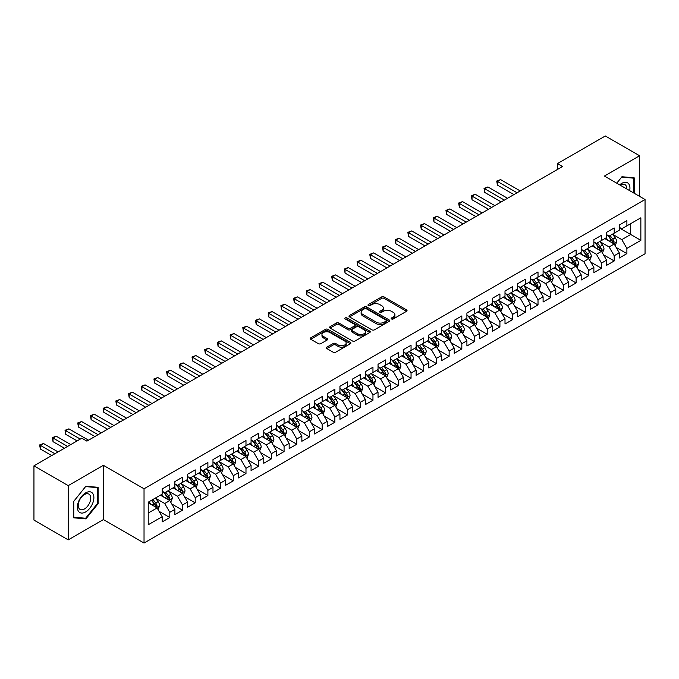 <?xml version="1.0" encoding="UTF-8"?>
<svg xmlns="http://www.w3.org/2000/svg" width="679" height="679" viewBox="0 0 679 679"><rect width="100%" height="100%" fill="white"/><g stroke="black" fill="none" stroke-linecap="round" stroke-linejoin="round"><path stroke-width="1.02" d="M391.528 318.96A1.231 0.713 0 0 0 393.277 318.96L406.517 311.313A1.765 1.018 0 0 0 407.035 310.592A1.765 1.018 0 0 0 406.517 309.879L384.085 296.927A1.765 1.018 0 0 0 381.59 296.927L368.349 304.565A1.231 0.713 0 0 0 367.984 305.075A1.231 0.713 0 0 0 368.349 305.575A1.231 0.713 0 0 0 370.097 305.575L371.803 304.582A5.644 3.259 0 0 1 379.782 304.582L381.649 305.669A5.644 3.259 0 0 1 383.304 307.969A5.644 3.259 0 0 1 381.649 310.269L379.943 311.262A1.231 0.713 0 0 0 379.578 311.763A1.231 0.713 0 0 0 379.943 312.264A1.231 0.713 0 0 0 381.683 312.264L383.397 311.279A5.644 3.259 0 0 1 391.376 311.279L393.243 312.357A5.644 3.259 0 0 1 394.898 314.657A5.644 3.259 0 0 1 393.243 316.966L391.528 317.95A1.231 0.713 0 0 0 391.172 318.459A1.231 0.713 0 0 0 391.528 318.96L391.528 317.95M326.879 347.147A1.765 1.018 0 0 0 326.361 347.869A1.765 1.018 0 0 0 326.879 348.582L333.168 352.223A1.765 1.018 0 0 0 335.664 352.223L350.372 343.727A1.765 1.018 0 0 0 350.89 343.005A1.765 1.018 0 0 0 350.372 342.292L327.94 329.34A1.765 1.018 0 0 0 325.445 329.34L310.736 337.828A1.765 1.018 0 0 0 310.227 338.549A1.765 1.018 0 0 0 310.736 339.271L318.341 343.659A1.765 1.018 0 0 0 320.836 343.659L327.125 340.026A1.765 1.018 0 0 0 327.643 339.305A1.765 1.018 0 0 0 327.125 338.583L323.357 336.411A4.711 2.724 0 0 1 321.973 334.484A4.711 2.724 0 0 1 324.885 331.972A4.711 2.724 0 0 1 330.028 332.557L344.796 341.087A4.711 2.724 0 0 1 346.171 343.005A4.711 2.724 0 0 1 343.268 345.526A4.711 2.724 0 0 1 338.125 344.932L335.664 343.515A1.765 1.018 0 0 0 333.168 343.515L326.879 347.147L326.879 348.582L333.168 344.983L333.168 343.515M68.231 485.629L68.231 539.881L103.403 519.571L103.403 465.327L68.231 485.629L33.95 465.836L81.82 438.201L86.895 441.138L562.518 166.533L557.442 163.605L557.442 169.47M103.403 465.327L144.033 488.787L645.05 199.524L645.05 253.768L144.033 543.03L144.033 488.787M639.593 196.375L639.593 155.763L604.42 176.065L645.05 199.524M639.593 155.763L605.312 135.97L557.442 163.605M371.931 329.841A1.765 1.018 0 0 0 374.426 329.841L389.126 321.354A1.765 1.018 0 0 0 389.644 320.632A1.765 1.018 0 0 0 389.126 319.911L366.694 306.959A1.765 1.018 0 0 0 364.207 306.959L349.498 315.455A1.765 1.018 0 0 0 348.981 316.168A1.765 1.018 0 0 0 349.498 316.889L371.931 329.841M345.696 319.223A1.231 0.713 0 0 1 346.944 319.402L346.944 317.933L369.749 331.097A1.765 1.018 0 0 1 370.267 331.819A1.765 1.018 0 0 1 369.749 332.54L355.041 341.028A1.765 1.018 0 0 1 352.554 341.028L330.121 328.076L336.411 324.469L336.411 323.009L330.121 326.641A1.765 1.018 0 0 0 329.604 327.363A1.765 1.018 0 0 0 330.121 328.076L330.121 326.641M336.411 324.469A1.765 1.018 0 0 1 338.906 324.469L338.906 323.009A1.765 1.018 0 0 0 336.411 323.009M338.906 323.009L348.004 328.263A1.765 1.018 0 0 0 350.491 328.263L354.667 325.852A1.765 1.018 0 0 0 355.185 325.131A1.765 1.018 0 0 0 354.667 324.409L345.195 318.943A1.231 0.713 0 0 1 344.839 318.434A1.231 0.713 0 0 1 345.603 317.78A1.231 0.713 0 0 1 346.944 317.933M619.273 227.898L630.706 234.493L630.706 223.646L640.857 217.781L626.895 225.844L626.895 220.633L619.273 225.038L619.273 230.24L614.198 233.169L614.198 227.966L606.576 232.362L606.576 237.574L601.501 240.502L601.501 235.299L593.879 239.695L593.879 244.898L588.803 247.835L588.803 242.624L581.182 247.029L581.182 252.232L576.106 255.16L576.106 249.957L568.484 254.353L568.484 259.565L563.409 262.493L563.409 257.29L555.787 261.687L555.787 266.889L550.711 269.826L550.711 264.623L543.098 269.02L543.098 274.223L538.014 277.151L538.014 271.948L530.401 276.345L530.401 281.556L525.317 284.484L525.317 279.281L517.704 283.678L517.704 288.881L512.62 291.817L512.62 286.614L505.006 291.011L505.006 296.214L499.922 299.142L499.922 293.939L492.309 298.336L492.309 303.547L487.225 306.475L487.225 301.272L479.612 305.669L479.612 310.872L474.528 313.808L474.528 308.606L466.914 313.002L466.914 318.205L461.83 321.133L461.83 315.93L454.217 320.327L454.217 325.538L449.142 328.466L449.142 323.263L441.52 327.66L441.52 332.863L436.444 335.799L436.444 330.597L428.822 334.993L428.822 340.196L423.747 343.133L423.747 337.921L416.125 342.318L416.125 347.529L411.05 350.457L411.05 345.255L403.428 349.651L403.428 354.854L398.352 357.791L398.352 352.588L390.731 356.984L390.731 362.187L385.655 365.124L385.655 359.912L378.033 364.317L378.033 369.52L372.958 372.448L372.958 367.246L365.336 371.642L365.336 376.845L360.26 379.782L360.26 374.579L352.639 378.975L352.639 384.178L347.563 387.115L347.563 381.904L339.941 386.309L339.941 391.511L334.866 394.44L334.866 389.237L327.244 393.633L327.244 398.836L322.169 401.773L322.169 396.57L314.547 400.966L314.547 406.169L309.471 409.106L309.471 403.895L301.858 408.3L301.858 413.503L296.774 416.431L296.774 411.228L289.161 415.624L289.161 420.827L284.077 423.764L284.077 418.561L276.463 422.958L276.463 428.16L271.379 431.097L271.379 425.886L263.766 430.291L263.766 435.494L258.682 438.422L258.682 433.219L251.069 437.615L251.069 442.827L245.985 445.755L245.985 440.552L238.371 444.949L238.371 450.152L233.287 453.088L233.287 447.877L225.674 452.282L225.674 457.485L220.59 460.413L220.59 455.21L212.977 459.607L212.977 464.818L207.893 467.746L207.893 462.543L200.28 466.94L200.28 472.143L195.204 475.079L195.204 469.868L187.582 474.273L187.582 479.476L182.507 482.404L182.507 477.201L174.885 481.598L174.885 486.809L169.809 489.737L169.809 484.534L162.188 488.931L162.188 494.134L148.226 502.197L148.226 524.774L162.188 516.711L157.112 507.917L148.226 502.783M640.857 217.781L640.857 240.358L626.895 248.421L621.811 239.619L612.611 234.306M616.167 247.428L626.895 253.623L626.895 248.421M626.895 253.623L619.273 258.02L619.273 252.817L614.198 255.745L609.114 246.952L599.913 241.639M603.47 254.761L614.198 260.957L614.198 255.745M614.198 260.957L606.576 265.353L606.576 260.15L601.501 263.079L596.425 254.286L587.216 248.972M590.772 262.094L601.501 268.281L601.501 263.079M601.501 268.281L593.879 272.686L593.879 267.475L588.803 270.412L583.728 261.61L574.519 256.297M578.075 269.419L588.803 275.615L588.803 270.412M588.803 275.615L581.182 280.011L581.182 274.808L576.106 277.745L571.031 268.943L561.822 263.63M565.378 276.752L576.106 282.948L576.106 277.745M576.106 282.948L568.484 287.344L568.484 282.141L563.409 285.07L558.333 276.277L549.124 270.963M552.681 284.085L563.409 290.272L563.409 285.07M563.409 290.272L555.787 294.678L555.787 289.466L550.711 292.403L545.636 283.601L536.427 278.288M539.983 291.41L550.711 297.606L550.711 292.403M550.711 297.606L543.098 302.002L543.098 296.799L538.014 299.736L532.939 290.935L523.73 285.621M527.286 298.743L538.014 304.939L538.014 299.736M538.014 304.939L530.401 309.335L530.401 304.133L525.317 307.061L520.241 298.268L511.032 292.955M514.589 306.076L525.317 312.264L525.317 307.061M525.317 312.264L517.704 316.669L517.704 311.457L512.62 314.394L507.544 305.592L498.335 300.279M501.891 313.401L512.62 319.597L512.62 314.394M512.62 319.597L505.006 323.993L505.006 318.791L499.922 321.727L494.847 312.926L485.638 307.612M489.194 320.734L499.922 326.93L499.922 321.727M499.922 326.93L492.309 331.327L492.309 326.124L487.225 329.052L482.149 320.259L472.94 314.946M476.497 328.067L487.225 334.255L487.225 329.052M487.225 334.255L479.612 338.66L479.612 333.448L474.528 336.385L469.452 327.592L460.243 322.27M463.799 335.392L474.528 341.588L474.528 336.385M474.528 341.588L466.914 345.984L466.914 340.782L461.83 343.718L456.755 334.917L447.554 329.604M451.102 342.725L461.83 348.921L461.83 343.718M461.83 348.921L454.217 353.318L454.217 348.115L449.142 351.043L444.058 342.25L434.857 336.937M438.405 350.058L449.142 356.254L449.142 351.043M449.142 356.254L441.52 360.651L441.52 355.448L436.444 358.376L431.36 349.583L422.16 344.261M425.716 357.383L436.444 363.579L436.444 358.376M436.444 363.579L428.822 367.976L428.822 362.773L423.747 365.709L418.663 356.908L409.462 351.595M413.019 364.716L423.747 370.912L423.747 365.709M423.747 370.912L416.125 375.309L416.125 370.106L411.05 373.034L405.966 364.241L396.765 358.928M400.321 372.05L411.05 378.245L411.05 373.034M411.05 378.245L403.428 382.642L403.428 377.439L398.352 380.367L393.268 371.574L384.068 366.253M387.624 379.374L398.352 385.57L398.352 380.367M398.352 385.57L390.731 389.967L390.731 384.764L385.655 387.701L380.571 378.899L371.371 373.586M374.927 386.707L385.655 392.903L385.655 387.701M385.655 392.903L378.033 397.3L378.033 392.097L372.958 395.025L367.874 386.232L358.673 380.919M362.23 394.041L372.958 400.237L372.958 395.025M372.958 400.237L365.336 404.633L365.336 399.43L360.26 402.358L355.176 393.565L345.976 388.244M349.532 401.365L360.26 407.561L360.26 402.358M360.26 407.561L352.639 411.958L352.639 406.755L347.563 409.692L342.488 400.89L333.279 395.577M336.835 408.699L347.563 414.894L347.563 409.692M347.563 414.894L339.941 419.291L339.941 414.088L334.866 417.016L329.79 408.223L320.581 402.91M324.138 416.032L334.866 422.228L334.866 417.016M334.866 422.228L327.244 426.624L327.244 421.421L322.169 424.35L317.093 415.556L307.884 410.235M311.44 423.365L322.169 429.552L322.169 424.35M322.169 429.552L314.547 433.957L314.547 428.746L309.471 431.683L304.396 422.881L295.187 417.568M298.743 430.69L309.471 436.886L309.471 431.683M309.471 436.886L301.858 441.282L301.858 436.079L296.774 439.007L291.698 430.214L282.489 424.901M286.046 438.023L296.774 444.219L296.774 439.007M296.774 444.219L289.161 448.615L289.161 443.412L284.077 446.341L279.001 437.548L269.792 432.234M273.348 445.356L284.077 451.543L284.077 446.341M284.077 451.543L276.463 455.949L276.463 450.737L271.379 453.674L266.304 444.872L257.095 439.559M260.651 452.681L271.379 458.877L271.379 453.674M271.379 458.877L263.766 463.273L263.766 458.07L258.682 460.999L253.607 452.206L244.398 446.892M247.954 460.014L258.682 466.21L258.682 460.999M258.682 466.21L251.069 470.606L251.069 465.404L245.985 468.332L240.909 459.539L231.7 454.226M235.257 467.347L245.985 473.535L245.985 468.332M245.985 473.535L238.371 477.94L238.371 472.728L233.287 475.665L228.212 466.863L219.003 461.55M222.559 474.672L233.287 480.868L233.287 475.665M233.287 480.868L225.674 485.264L225.674 480.061L220.59 482.998L215.515 474.197L206.306 468.883M209.862 482.005L220.59 488.201L220.59 482.998M220.59 488.201L212.977 492.598L212.977 487.395L207.893 490.323L202.817 481.53L193.617 476.217M197.165 489.338L207.893 495.526L207.893 490.323M207.893 495.526L200.28 499.931L200.28 494.719L195.204 497.656L190.12 488.855L180.92 483.541M184.467 496.663L195.204 502.859L195.204 497.656M195.204 502.859L187.582 507.255L187.582 502.053L182.507 504.989L177.423 496.188L168.222 490.875M171.779 503.996L182.507 510.192L182.507 504.989M182.507 510.192L174.885 514.589L174.885 509.386L169.809 512.314L164.725 503.521L155.525 498.208M159.081 511.329L169.809 517.517L169.809 512.314M169.809 517.517L162.188 521.922L162.188 516.711M162.188 491.206L164.725 492.674L169.809 489.737M148.226 513.052L157.112 507.917M174.885 483.872L177.423 485.341L182.507 482.404M164.725 503.521L169.809 500.584L160.414 495.161M174.885 509.386L169.809 500.584M187.582 476.539L190.12 478.008L195.204 475.079M177.423 496.188L182.507 493.26L173.111 487.836M187.582 502.053L182.507 493.26M200.28 469.214L202.817 470.683L207.893 467.746M190.12 488.855L195.204 485.926L185.808 480.503M200.28 494.719L195.204 485.926M212.977 461.881L215.515 463.35L220.59 460.413M202.817 481.53L207.893 478.593L198.497 473.17M212.977 487.395L207.893 478.593M225.674 454.548L228.212 456.016L233.287 453.088M215.515 474.197L220.59 471.268L211.194 465.836M225.674 480.061L220.59 471.268M238.371 447.223L240.909 448.683L245.985 445.755M228.212 466.863L233.287 463.935L223.892 458.512M238.371 472.728L233.287 463.935M251.069 439.89L253.607 441.358L258.682 438.422M240.909 459.539L245.985 456.602L236.589 451.179M251.069 465.404L245.985 456.602M263.766 432.557L266.304 434.025L271.379 431.097M253.607 452.206L258.682 449.277L249.286 443.845M263.766 458.07L258.682 449.277M276.463 425.232L279.001 426.692L284.077 423.764M266.304 444.872L271.379 441.944L261.984 436.521M276.463 450.737L271.379 441.944M289.161 417.899L291.698 419.367L296.774 416.431M279.001 437.548L284.077 434.611L274.681 429.187M289.161 443.412L284.077 434.611M301.858 410.566L304.396 412.034L309.471 409.106M291.698 430.214L296.774 427.286L287.378 421.854M301.858 436.079L296.774 427.286M314.547 403.241L317.093 404.701L322.169 401.773M304.396 422.881L309.471 419.953L300.076 414.529M314.547 428.746L309.471 419.953M327.244 395.908L329.79 397.376L334.866 394.44M317.093 415.556L322.169 412.62L312.773 407.196M327.244 421.421L322.169 412.62M339.941 388.575L342.488 390.043L347.563 387.115M329.79 408.223L334.866 405.295L325.47 399.863M339.941 414.088L334.866 405.295M352.639 381.25L355.176 382.71L360.26 379.782M342.488 400.89L347.563 397.962L338.167 392.538M352.639 406.755L347.563 397.962M365.336 373.917L367.874 375.385L372.958 372.448M355.176 393.565L360.26 390.629L350.865 385.205M365.336 399.43L360.26 390.629M378.033 366.584L380.571 368.052L385.655 365.124M367.874 386.232L372.958 383.296L363.562 377.872M378.033 392.097L372.958 383.296M390.731 359.259L393.268 360.719L398.352 357.791M380.571 378.899L385.655 375.971L376.259 370.547M390.731 384.764L385.655 375.971M403.428 351.926L405.966 353.394L411.05 350.457M393.268 371.574L398.352 368.638L388.957 363.214M403.428 377.439L398.352 368.638M416.125 344.593L418.663 346.061L423.747 343.133M405.966 364.241L411.05 361.304L401.654 355.881M416.125 370.106L411.05 361.304M428.822 337.268L431.36 338.728L436.444 335.799M418.663 356.908L423.747 353.98L414.351 348.556M428.822 362.773L423.747 353.98M441.52 329.935L444.058 331.403L449.142 328.466M431.36 349.583L436.444 346.646L427.049 341.223M441.52 355.448L436.444 346.646M454.217 322.601L456.755 324.07L461.83 321.133M444.058 342.25L449.142 339.313L439.737 333.89M454.217 348.115L449.142 339.313M466.914 315.277L469.452 316.737L474.528 313.808M456.755 334.917L461.83 331.989L452.435 326.565M466.914 340.782L461.83 331.989M479.612 307.943L482.149 309.412L487.225 306.475M469.452 327.592L474.528 324.655L465.132 319.232M479.612 333.448L474.528 324.655M492.309 300.61L494.847 302.079L499.922 299.142M482.149 320.259L487.225 317.322L477.829 311.899M492.309 326.124L487.225 317.322M505.006 293.286L507.544 294.745L512.62 291.817M494.847 312.926L499.922 309.997L490.527 304.574M505.006 318.791L499.922 309.997M517.704 285.952L520.241 287.421L525.317 284.484M507.544 305.592L512.62 302.664L503.224 297.241M517.704 311.457L512.62 302.664M530.401 278.619L532.939 280.087L538.014 277.151M520.241 298.268L525.317 295.331L515.921 289.908M530.401 304.133L525.317 295.331M543.098 271.286L545.636 272.754L550.711 269.826M532.939 290.935L538.014 288.006L528.618 282.583M543.098 296.799L538.014 288.006M555.787 263.961L558.333 265.43L563.409 262.493M545.636 283.601L550.711 280.673L541.316 275.25M555.787 289.466L550.711 280.673M568.484 256.628L571.031 258.096L576.106 255.16M558.333 276.277L563.409 273.34L554.013 267.916M568.484 282.141L563.409 273.34M581.182 249.295L583.728 250.763L588.803 247.835M571.031 268.943L576.106 266.015L566.71 260.592M581.182 274.808L576.106 266.015M593.879 241.97L596.425 243.43L601.501 240.502M583.728 261.61L588.803 258.682L579.408 253.259M593.879 267.475L588.803 258.682M606.576 234.637L609.114 236.105L614.198 233.169M596.425 254.286L601.501 251.349L592.105 245.925M606.576 260.15L601.501 251.349M619.273 227.304L621.811 228.772L626.895 225.844M609.114 246.952L614.198 244.024L604.802 238.592M619.273 252.817L614.198 244.024M33.95 465.836L33.95 520.089L68.231 539.881M103.403 519.571L144.033 543.03M621.811 239.619L630.706 234.493L640.857 240.358M634.194 193.26L634.194 177.83L621.939 176.735L616.753 183.186M98.132 503.657L98.132 487.327L85.877 486.232L73.629 501.475L73.629 517.805L85.877 518.9L98.132 503.657L97.496 503.292M392.021 319.13L393.243 318.426A5.644 3.259 0 0 0 394.898 316.125L394.898 314.657M383.304 307.969L383.304 309.437A5.644 3.259 0 0 1 381.649 311.737L380.435 312.442M406.517 309.879L406.517 311.313L384.085 298.387A1.765 1.018 0 0 0 381.59 298.387L368.841 305.754M389.109 321.362L366.694 308.427A1.765 1.018 0 0 0 364.207 308.427L349.524 316.906M386.012 321.133A1.231 0.713 0 0 0 386.376 320.632A1.231 0.713 0 0 0 386.012 320.132L366.321 308.758A1.231 0.713 0 0 0 364.581 308.758L362.773 309.802A5.644 3.259 0 0 0 361.118 312.102A5.644 3.259 0 0 0 362.773 314.411L376.234 322.177A5.644 3.259 0 0 0 384.204 322.177L386.012 321.133L386.012 322.601A1.231 0.713 0 0 0 386.376 322.101L386.376 320.632M361.118 312.102L361.118 313.571A5.644 3.259 0 0 0 362.773 315.871L362.773 314.411M386.012 322.601L384.204 323.645A5.644 3.259 0 0 1 376.234 323.645L362.773 315.871M338.906 324.469L348.004 329.722A1.765 1.018 0 0 0 350.491 329.722L354.667 327.312A1.765 1.018 0 0 0 355.185 326.599L355.185 325.131M346.944 319.402L369.724 332.557M357.443 333.712A4.711 2.724 0 0 0 362.578 334.297A4.711 2.724 0 0 0 365.489 331.785A4.711 2.724 0 0 0 364.114 329.858L358.911 326.854A1.765 1.018 0 0 0 356.416 326.854L352.24 329.264A1.765 1.018 0 0 0 351.722 329.986A1.765 1.018 0 0 0 352.24 330.707L357.443 333.712L357.443 335.171A4.711 2.724 0 0 0 362.578 335.766A4.711 2.724 0 0 0 365.489 333.253L365.489 331.785M351.722 329.986L351.722 331.454A1.765 1.018 0 0 0 352.24 332.175L352.24 330.707M357.443 335.171L352.24 332.175M346.171 343.005L346.171 344.474A4.711 2.724 0 0 1 343.268 346.994A4.711 2.724 0 0 1 338.125 346.4L335.664 344.983A1.765 1.018 0 0 0 333.168 344.983M321.973 334.484L321.973 335.952A4.711 2.724 0 0 0 323.357 337.87L323.357 336.411M327.108 340.035L323.357 337.87M350.372 342.292L350.372 343.727L327.94 330.8A1.765 1.018 0 0 0 325.445 330.8L310.761 339.279M84.586 518.153L85.877 518.9M615.14 245.645L616.71 241.809A4.761 2.75 -120 0 0 615.191 237.752L612.492 234.153M608.197 240.553L606.143 237.82M520.241 190.952L500.601 179.604L497.427 181.437L497.427 185.104L513.893 194.61M613.298 243.506L614.139 242.013A4.761 2.75 -120 0 0 612.781 239.144L610.082 235.545M608.545 235.774L611.872 240.222A2.427 1.4 60 0 1 612.314 240.952L614.139 242.013M607.705 235.29L611.253 240.026A4.761 2.75 60 0 1 612.619 242.887L612.713 243.167M497.427 185.104L496.722 181.038L517.067 192.777M496.722 181.038L500.601 179.604M602.443 252.978L604.013 249.134A4.761 2.75 -120 0 0 602.494 245.085L599.795 241.486M595.5 247.886L593.446 245.153M507.544 198.276L487.904 186.937L484.73 188.77L484.73 192.437L501.195 201.943M600.601 250.831L601.441 249.337A4.761 2.75 -120 0 0 600.083 246.477L597.384 242.878M595.848 243.099L599.175 247.546A2.427 1.4 60 0 1 599.616 248.285L601.441 249.337M595.008 242.615L598.555 247.36A4.761 2.75 60 0 1 599.922 250.22L600.015 250.492M484.73 192.437L484.025 188.372L504.37 200.11M484.025 188.372L487.904 186.937M589.745 260.312L591.316 256.467A4.761 2.75 -120 0 0 589.796 252.418L587.097 248.811M582.803 255.219L580.749 252.478M494.847 205.61L475.207 194.27L472.032 196.104L472.032 199.77L488.498 209.276M587.904 258.164L588.744 256.67A4.761 2.75 -120 0 0 587.386 253.81L584.687 250.212M583.151 250.432L586.478 254.88A2.427 1.4 60 0 1 586.919 255.618L588.744 256.67M582.31 249.948L585.858 254.684A4.761 2.75 60 0 1 587.225 257.553L587.318 257.825M472.032 199.77L471.328 195.696L491.672 207.443M471.328 195.696L475.207 194.27M629.688 190.655A11.67 6.739 120 0 0 628.839 184.034A11.67 6.739 120 0 0 619.655 184.866M626.776 188.974A8.835 5.101 120 0 0 625.945 185.528A8.835 5.101 120 0 0 624.952 184.603A8.835 5.101 120 0 0 620.258 185.206M616.778 183.203L621.684 177.1L633.558 178.161L633.558 192.887M632.769 177.703L633.558 178.161M78.475 511.312A11.67 6.739 120 0 0 89.755 508.291A11.67 6.739 120 0 0 92.777 493.531A11.67 6.739 120 0 0 81.497 496.553A11.67 6.739 120 0 0 78.475 511.312M79.061 508.486A8.835 5.101 120 0 0 80.054 509.403A8.835 5.101 120 0 0 88.27 505.278A8.835 5.101 120 0 0 89.883 495.016A8.835 5.101 120 0 0 88.89 494.1A8.835 5.101 120 0 0 80.665 498.225A8.835 5.101 120 0 0 79.061 508.486M85.63 486.588L97.496 487.649L97.496 503.479L85.63 518.247L73.756 517.186L73.756 501.357L85.605 486.58M96.715 487.199L97.496 487.649M577.048 267.636L578.618 263.8A4.761 2.75 -120 0 0 577.099 259.743L574.4 256.144M570.105 262.544L568.051 259.811M482.149 212.943L462.509 201.604L459.335 203.428L459.335 207.095L475.801 216.601M575.206 265.497L576.047 264.004A4.761 2.75 -120 0 0 574.689 261.135L571.99 257.536M570.453 257.765L573.78 262.213A2.427 1.4 60 0 1 574.222 262.943L576.047 264.004M569.613 257.282L573.161 262.018A4.761 2.75 60 0 1 574.527 264.878L574.621 265.158M459.335 207.095L458.631 203.029L478.975 214.776M458.631 203.029L462.509 201.604M564.351 274.97L565.921 271.125A4.761 2.75 -120 0 0 564.402 267.076L561.703 263.477M557.408 269.877L555.363 267.144M469.452 220.268L449.812 208.928L446.638 210.762L446.638 214.428L463.103 223.934M562.509 272.822L563.358 271.328A4.761 2.75 -120 0 0 561.991 268.468L559.292 264.869M557.756 265.09L561.083 269.538A2.427 1.4 60 0 1 561.525 270.276L563.358 271.328M556.916 264.606L560.472 269.351A4.761 2.75 60 0 1 561.83 272.211L561.923 272.483M446.638 214.428L445.942 210.363L466.278 222.101M445.942 210.363L449.812 208.928M551.654 282.303L553.224 278.458A4.761 2.75 -120 0 0 551.704 274.409L549.014 270.811M544.711 277.21L542.665 274.469M456.755 227.601L437.115 216.262L433.94 218.095L433.94 221.761L450.406 231.267M549.812 280.155L550.661 278.662A4.761 2.75 -120 0 0 549.294 275.801L546.595 272.203M545.059 272.423L548.386 276.871A2.427 1.4 60 0 1 548.827 277.609L550.661 278.662M544.219 271.94L547.775 276.676A4.761 2.75 60 0 1 549.133 279.544L549.226 279.816M433.94 221.761L433.244 217.687L453.58 229.434M433.244 217.687L437.115 216.262M538.956 289.627L540.526 285.791A4.761 2.75 -120 0 0 539.007 281.734L536.317 278.135M532.013 284.543L529.968 281.802M444.058 234.934L424.417 223.595L421.243 225.42L421.243 229.086L437.709 238.592M537.123 287.489L537.963 285.995A4.761 2.75 -120 0 0 536.597 283.135L533.898 279.527M532.361 279.756L535.689 284.204A2.427 1.4 60 0 1 536.13 284.934L537.963 285.995M531.521 279.273L535.077 284.009A4.761 2.75 60 0 1 536.435 286.869L536.529 287.149M421.243 229.086L420.547 225.021L440.883 236.767M420.547 225.021L424.417 223.595M526.259 296.961L527.829 293.116A4.761 2.75 -120 0 0 526.31 289.067L523.619 285.469M519.316 291.868L517.271 289.135M431.36 242.259L411.72 230.919L408.546 232.753L408.546 236.419L425.012 245.925M524.426 294.813L525.266 293.32A4.761 2.75 -120 0 0 523.899 290.459L521.2 286.861M519.664 287.081L523 291.529A2.427 1.4 60 0 1 523.433 292.267L525.266 293.32M518.824 286.597L522.38 291.342A4.761 2.75 60 0 1 523.738 294.202L523.84 294.474M408.546 236.419L407.85 232.354L428.186 244.092M407.85 232.354L411.72 230.919M513.562 304.294L515.132 300.449A4.761 2.75 -120 0 0 513.613 296.4L510.922 292.802M506.619 299.201L504.573 296.46M418.663 249.592L399.023 238.253L395.849 240.086L395.849 243.753L412.314 253.259M511.728 302.147L512.569 300.653A4.761 2.75 -120 0 0 511.202 297.792L508.503 294.194M506.967 294.414L510.302 298.862A2.427 1.4 60 0 1 510.735 299.6L512.569 300.653M506.127 293.931L509.683 298.675A4.761 2.75 60 0 1 511.041 301.535L511.143 301.807M395.849 243.753L395.153 239.679L415.489 251.425M395.153 239.679L399.023 238.253M500.864 311.619L502.435 307.782A4.761 2.75 -120 0 0 500.924 303.725L498.225 300.126M493.922 306.535L491.876 303.793M405.966 256.925L386.326 245.586L383.151 247.411L383.151 251.077L399.617 260.583M499.031 309.48L499.871 307.986A4.761 2.75 -120 0 0 498.505 305.126L495.814 301.518M494.27 301.748L497.605 306.195A2.427 1.4 60 0 1 498.046 306.925L499.871 307.986M493.438 301.264L496.986 306A4.761 2.75 60 0 1 498.344 308.86L498.445 309.14M383.151 251.077L382.455 247.012L402.791 258.758M382.455 247.012L386.326 245.586M488.167 318.952L489.737 315.115A4.761 2.75 -120 0 0 488.226 311.058L485.527 307.46M481.224 313.859L479.179 311.126M393.268 264.25L373.628 252.911L370.454 254.744L370.454 258.41L386.92 267.916M486.334 316.804L487.174 315.311A4.761 2.75 -120 0 0 485.808 312.45L483.117 308.852M481.572 309.072L484.908 313.52A2.427 1.4 60 0 1 485.349 314.258L487.174 315.311M480.74 308.597L484.288 313.333A4.761 2.75 60 0 1 485.646 316.193L485.748 316.473M370.454 258.41L369.758 254.345L390.094 266.083M369.758 254.345L373.628 252.911M475.47 326.285L477.048 322.44A4.761 2.75 -120 0 0 475.529 318.392L472.83 314.793M468.527 321.192L466.481 318.451M380.571 271.583L360.931 260.244L357.757 262.077L357.757 265.744L374.222 275.25M473.636 324.138L474.477 322.644A4.761 2.75 -120 0 0 473.11 319.784L470.42 316.185M468.875 316.406L472.211 320.853A2.427 1.4 60 0 1 472.652 321.591L474.477 322.644M468.043 315.922L471.591 320.666A4.761 2.75 60 0 1 472.949 323.527L473.051 323.798M357.757 265.744L357.061 261.67L377.397 273.416M357.061 261.67L360.931 260.244M462.772 333.61L464.351 329.773A4.761 2.75 -120 0 0 462.832 325.716L460.133 322.118M455.83 328.526L453.784 325.784M367.874 278.916L348.234 267.577L345.059 269.41L345.059 273.068L361.525 282.583M460.939 331.471L461.779 329.977A4.761 2.75 -120 0 0 460.413 327.117L457.722 323.51M456.178 323.739L459.513 328.186A2.427 1.4 60 0 1 459.955 328.925L461.779 329.977M455.346 323.255L458.894 327.991A4.761 2.75 60 0 1 460.252 330.851L460.354 331.131M345.059 273.068L344.363 269.003L364.699 280.75M344.363 269.003L348.234 267.577M450.075 340.943L451.654 337.107A4.761 2.75 -120 0 0 450.135 333.049L447.436 329.451M443.141 335.85L441.087 333.117M355.176 286.241L335.536 274.902L332.362 276.735L332.362 280.402L348.828 289.908M448.242 338.796L449.082 337.302A4.761 2.75 -120 0 0 447.724 334.441L445.025 330.843M443.48 331.063L446.816 335.511A2.427 1.4 60 0 1 447.257 336.249L449.082 337.302M442.649 330.588L446.196 335.324A4.761 2.75 60 0 1 447.554 338.184L447.656 338.465M332.362 280.402L331.666 276.336L352.002 288.074M331.666 276.336L335.536 274.902M437.378 348.276L438.957 344.431A4.761 2.75 -120 0 0 437.437 340.383L434.738 336.784M430.444 343.184L428.39 340.442M342.479 293.574L322.839 282.235L319.665 284.068L319.665 287.735L336.139 297.241M435.545 346.129L436.385 344.635A4.761 2.75 -120 0 0 435.027 341.775L432.328 338.176M430.783 338.397L434.119 342.844A2.427 1.4 60 0 1 434.56 343.582L436.385 344.635M429.951 337.913L433.499 342.657A4.761 2.75 60 0 1 434.866 345.518L434.959 345.789M319.665 287.735L318.969 283.661L339.313 295.407M318.969 283.661L322.839 282.235M424.681 355.609L426.259 351.764A4.761 2.75 -120 0 0 424.74 347.716L422.041 344.109M417.746 350.517L415.692 347.775M329.79 300.907L310.142 289.568L306.967 291.401L306.967 295.059L323.442 304.574M422.847 353.462L423.688 351.968A4.761 2.75 -120 0 0 422.33 349.108L419.63 345.501M418.086 345.73L421.421 350.177A2.427 1.4 60 0 1 421.863 350.916L423.688 351.968M417.254 345.246L420.802 349.982A4.761 2.75 60 0 1 422.168 352.842L422.262 353.122M306.967 295.059L306.271 290.994L326.616 302.741M306.271 290.994L310.142 289.568M411.983 362.934L413.562 359.098A4.761 2.75 -120 0 0 412.043 355.041L409.344 351.442M405.049 357.841L402.995 355.109M317.093 308.232L297.444 296.893L294.27 298.726L294.27 302.393L310.744 311.899M410.15 360.787L410.99 359.293A4.761 2.75 -120 0 0 409.632 356.433L406.933 352.834M405.388 353.063L408.724 357.502A2.427 1.4 60 0 1 409.165 358.24L410.99 359.293M404.557 352.579L408.104 357.315A4.761 2.75 60 0 1 409.471 360.176L409.564 360.456M294.27 302.393L293.574 298.327L313.919 310.065M293.574 298.327L297.444 296.893M399.286 370.267L400.865 366.422A4.761 2.75 -120 0 0 399.345 362.374L396.646 358.775M392.352 365.175L390.298 362.433M304.396 315.565L284.747 304.226L281.573 306.059L281.573 309.726L298.047 319.232M397.453 368.12L398.293 366.626A4.761 2.75 -120 0 0 396.935 363.766L394.236 360.167M392.7 360.388L396.027 364.835A2.427 1.4 60 0 1 396.468 365.574L398.293 366.626M391.859 359.904L395.407 364.648A4.761 2.75 60 0 1 396.774 367.509L396.867 367.78M281.573 309.726L280.877 305.652L301.221 317.399M280.877 305.652L284.747 304.226M386.589 377.6L388.167 373.756A4.761 2.75 -120 0 0 386.648 369.707L383.949 366.1M379.654 372.508L377.6 369.766M291.698 322.898L272.058 311.559L268.884 313.392L268.884 317.051L285.35 326.565M384.755 375.453L385.596 373.959A4.761 2.75 -120 0 0 384.238 371.099L381.539 367.492M380.002 367.721L383.329 372.168A2.427 1.4 60 0 1 383.771 372.907L385.596 373.959M379.162 367.237L382.71 371.973A4.761 2.75 60 0 1 384.076 374.833L384.17 375.114M268.884 317.051L268.18 312.985L288.524 324.732M268.18 312.985L272.058 311.559M373.9 384.925L375.47 381.089A4.761 2.75 -120 0 0 373.951 377.032L371.252 373.433M366.957 379.833L364.903 377.1M279.001 330.223L259.361 318.884L256.187 320.717L256.187 324.384L272.652 333.89M372.058 382.778L372.898 381.292A4.761 2.75 -120 0 0 371.54 378.424L368.841 374.825M367.305 375.054L370.632 379.493A2.427 1.4 60 0 1 371.073 380.232L372.898 381.292M366.465 374.57L370.013 379.306A4.761 2.75 60 0 1 371.379 382.167L371.472 382.447M256.187 324.384L255.482 320.318L275.827 332.056M255.482 320.318L259.361 318.884M361.203 392.258L362.773 388.413A4.761 2.75 -120 0 0 361.253 384.365L358.554 380.766M354.26 387.166L352.206 384.433M266.304 337.556L246.664 326.217L243.489 328.05L243.489 331.717L259.955 341.223M359.361 390.111L360.201 388.617A4.761 2.75 -120 0 0 358.843 385.757L356.144 382.158M354.608 382.379L357.935 386.826A2.427 1.4 60 0 1 358.376 387.565L360.201 388.617M353.767 381.895L357.315 386.64A4.761 2.75 60 0 1 358.682 389.5L358.775 389.771M243.489 331.717L242.785 327.643L263.129 339.39M242.785 327.643L246.664 326.217M348.505 399.591L350.075 395.747A4.761 2.75 -120 0 0 348.556 391.698L345.857 388.091M341.562 394.499L339.508 391.758M253.607 344.89L233.966 333.55L230.792 335.384L230.792 339.042L247.258 348.556M346.663 397.444L347.504 395.95A4.761 2.75 -120 0 0 346.146 393.09L343.447 389.483M341.91 389.712L345.238 394.159A2.427 1.4 60 0 1 345.679 394.898L347.504 395.95M341.07 389.228L344.618 393.964A4.761 2.75 60 0 1 345.984 396.833L346.078 397.105M230.792 339.042L230.088 334.976L250.432 346.723M230.088 334.976L233.966 333.55M335.808 406.916L337.378 403.08A4.761 2.75 -120 0 0 335.859 399.023L333.16 395.424M328.865 401.824L326.811 399.091M240.909 352.214L221.269 340.875L218.095 342.708L218.095 346.375L234.561 355.881M333.966 404.777L334.806 403.284A4.761 2.75 -120 0 0 333.448 400.415L330.749 396.816M329.213 397.045L332.54 401.493A2.427 1.4 60 0 1 332.982 402.223L334.806 403.284M328.373 396.561L331.921 401.297A4.761 2.75 60 0 1 333.287 404.158L333.381 404.438M218.095 346.375L217.39 342.309L237.735 354.048M217.39 342.309L221.269 340.875M323.111 414.249L324.681 410.405A4.761 2.75 -120 0 0 323.162 406.356L320.463 402.757M316.168 409.157L314.114 406.424M228.212 359.547L208.572 348.208L205.398 350.041L205.398 353.708L221.863 363.214M321.269 412.102L322.118 410.608A4.761 2.75 -120 0 0 320.751 407.748L318.052 404.149M316.516 404.37L319.843 408.817A2.427 1.4 60 0 1 320.284 409.556L322.118 410.608M315.676 403.886L319.232 408.631A4.761 2.75 60 0 1 320.59 411.491L320.683 411.763M205.398 353.708L204.702 349.634L225.038 361.381M204.702 349.634L208.572 348.208M310.413 421.583L311.984 417.738A4.761 2.75 -120 0 0 310.464 413.689L307.774 410.082M303.471 416.49L301.425 413.749M215.515 366.881L195.875 355.541L192.7 357.375L192.7 361.041L209.166 370.547M308.572 419.435L309.42 417.941A4.761 2.75 -120 0 0 308.054 415.081L305.355 411.482M303.819 411.703L307.146 416.151A2.427 1.4 60 0 1 307.587 416.889L309.42 417.941M302.978 411.219L306.535 415.955A4.761 2.75 60 0 1 307.893 418.824L307.986 419.096M192.7 361.041L192.004 356.967L212.34 368.714M192.004 356.967L195.875 355.541M297.716 428.907L299.286 425.071A4.761 2.75 -120 0 0 297.767 421.014L295.076 417.415M290.773 423.815L288.728 421.082M202.817 374.214L183.177 362.866L180.003 364.699L180.003 368.366L196.469 377.872M295.874 426.768L296.723 425.275A4.761 2.75 -120 0 0 295.357 422.406L292.657 418.807M291.121 419.036L294.448 423.484A2.427 1.4 60 0 1 294.89 424.214L296.723 425.275M290.281 418.553L293.837 423.289A4.761 2.75 60 0 1 295.195 426.149L295.289 426.429M180.003 368.366L179.307 364.3L199.643 376.039M179.307 364.3L183.177 362.866M285.019 436.241L286.589 432.396A4.761 2.75 -120 0 0 285.07 428.347L282.379 424.748M278.076 431.148L276.03 428.415M190.12 381.539L170.48 370.199L167.306 372.033L167.306 375.699L183.771 385.205M283.185 434.093L284.026 432.599A4.761 2.75 -120 0 0 282.659 429.739L279.96 426.14M278.424 426.361L281.76 430.809A2.427 1.4 60 0 1 282.192 431.547L284.026 432.599M277.584 425.877L281.14 430.622A4.761 2.75 60 0 1 282.498 433.482L282.591 433.754M167.306 375.699L166.61 371.634L186.946 383.372M166.61 371.634L170.48 370.199M272.321 443.574L273.892 439.729A4.761 2.75 -120 0 0 272.372 435.68L269.682 432.073M265.379 438.481L263.333 435.74M177.423 388.872L157.783 377.532L154.608 379.366L154.608 383.032L171.074 392.538M270.488 441.426L271.328 439.933A4.761 2.75 -120 0 0 269.962 437.072L267.263 433.474M265.727 433.694L269.062 438.142A2.427 1.4 60 0 1 269.495 438.88L271.328 439.933M264.886 433.21L268.443 437.947A4.761 2.75 60 0 1 269.801 440.815L269.902 441.087M154.608 383.032L153.912 378.958L174.248 390.705M153.912 378.958L157.783 377.532M259.624 450.898L261.194 447.062A4.761 2.75 -120 0 0 259.684 443.005L256.985 439.406M252.681 445.806L250.636 443.073M164.725 396.205L145.085 384.857L141.911 386.691L141.911 390.357L158.377 399.863M257.791 448.76L258.631 447.266A4.761 2.75 -120 0 0 257.265 444.397L254.566 440.798M253.029 441.027L256.365 445.475A2.427 1.4 60 0 1 256.806 446.205L258.631 447.266M252.189 440.544L255.745 445.28A4.761 2.75 60 0 1 257.103 448.14L257.205 448.42M141.911 390.357L141.215 386.292L161.551 398.03M141.215 386.292L145.085 384.857M246.927 458.232L248.497 454.387A4.761 2.75 -120 0 0 246.986 450.338L244.287 446.74M239.984 453.139L237.939 450.406M152.028 403.53L132.388 392.19L129.214 394.024L129.214 397.69L145.679 407.196M245.094 456.084L245.934 454.591A4.761 2.75 -120 0 0 244.567 451.73L241.877 448.132M240.332 448.352L243.668 452.8A2.427 1.4 60 0 1 244.109 453.538L245.934 454.591M239.5 447.868L243.048 452.613A4.761 2.75 60 0 1 244.406 455.473L244.508 455.745M129.214 397.69L128.518 393.625L148.854 405.363M128.518 393.625L132.388 392.19M234.23 465.565L235.808 461.72A4.761 2.75 -120 0 0 234.289 457.671L231.59 454.064M227.287 460.472L225.241 457.731M139.331 410.863L119.691 399.524L116.516 401.357L116.516 405.024L132.982 414.529M232.396 463.418L233.237 461.924A4.761 2.75 -120 0 0 231.87 459.063L229.179 455.465M227.635 455.685L230.97 460.133A2.427 1.4 60 0 1 231.412 460.871L233.237 461.924M226.803 455.202L230.351 459.938A4.761 2.75 60 0 1 231.709 462.806L231.811 463.078M116.516 405.024L115.82 400.95L136.156 412.696M115.82 400.95L119.691 399.524M221.532 472.89L223.111 469.053A4.761 2.75 -120 0 0 221.592 464.996L218.893 461.397M214.589 467.797L212.544 465.064M126.633 418.196L106.993 406.848L103.819 408.682L103.819 412.348L120.285 421.854M219.699 470.751L220.539 469.257A4.761 2.75 -120 0 0 219.173 466.388L216.482 462.789M214.937 463.019L218.273 467.466A2.427 1.4 60 0 1 218.714 468.196L220.539 469.257M214.106 462.535L217.653 467.271A4.761 2.75 60 0 1 219.011 470.131L219.113 470.411M103.819 412.348L103.123 408.283L123.459 420.021M103.123 408.283L106.993 406.848M208.835 480.223L210.414 476.378A4.761 2.75 -120 0 0 208.894 472.329L206.195 468.731M201.901 475.13L199.847 472.397M113.936 425.521L94.296 414.182L91.122 416.015L91.122 419.681L107.588 429.187M207.002 478.075L207.842 476.582A4.761 2.75 -120 0 0 206.475 473.721L203.785 470.123M202.24 470.343L205.576 474.791A2.427 1.4 60 0 1 206.017 475.529L207.842 476.582M201.408 469.86L204.956 474.604A4.761 2.75 60 0 1 206.314 477.464L206.416 477.736M91.122 419.681L90.426 415.616L110.762 427.354M90.426 415.616L94.296 414.182M196.138 487.556L197.716 483.711A4.761 2.75 -120 0 0 196.197 479.663L193.498 476.064M189.203 482.463L187.149 479.722M101.239 432.854L81.599 421.515L78.425 423.348L78.425 427.015L94.89 436.521M194.304 485.409L195.145 483.915A4.761 2.75 -120 0 0 193.787 481.055L191.088 477.456M189.543 477.676L192.878 482.124A2.427 1.4 60 0 1 193.32 482.862L195.145 483.915M188.711 477.193L192.259 481.929A4.761 2.75 60 0 1 193.625 484.798L193.719 485.069M78.425 427.015L77.729 422.941L98.065 434.687M77.729 422.941L81.599 421.515M183.44 494.881L185.019 491.044A4.761 2.75 -120 0 0 183.5 486.987L180.801 483.389M176.506 489.788L174.452 487.055M88.55 440.187L68.902 428.848L65.727 430.673L65.727 434.339L77.117 440.917M181.607 492.742L182.447 491.248A4.761 2.75 -120 0 0 181.089 488.379L178.39 484.781M176.846 485.01L180.181 489.457A2.427 1.4 60 0 1 180.622 490.187L182.447 491.248M176.014 484.526L179.562 489.262A4.761 2.75 60 0 1 180.928 492.122L181.021 492.402M65.727 434.339L65.031 430.274L80.292 439.084M65.031 430.274L68.902 428.848M170.743 502.214L172.322 498.369A4.761 2.75 -120 0 0 170.802 494.32L168.103 490.722M163.809 497.121L161.755 494.388M70.769 444.584L56.204 436.173L53.03 438.006L53.03 441.673L64.42 448.25M168.91 500.067L169.75 498.573A4.761 2.75 -120 0 0 168.392 495.712L165.693 492.114M164.148 492.334L167.484 496.782A2.427 1.4 60 0 1 167.925 497.52L169.75 498.573M163.316 491.851L166.864 496.595A4.761 2.75 60 0 1 168.231 499.455L168.324 499.727M53.03 441.673L52.334 437.607L67.594 446.417M52.334 437.607L56.204 436.173M158.046 509.547L159.624 505.702A4.761 2.75 -120 0 0 158.105 501.654L155.406 498.055M151.111 504.455L149.057 501.713M58.071 451.908L43.507 443.506L40.333 445.339L40.333 449.006L51.723 455.575M156.212 507.4L157.053 505.906A4.761 2.75 -120 0 0 155.695 503.046L152.996 499.447M151.799 500.134L154.787 504.115A2.427 1.4 60 0 1 155.228 504.853L157.053 505.906M151.468 500.321L154.167 503.92A4.761 2.75 60 0 1 155.533 506.789L155.627 507.06M40.333 449.006L39.637 444.932L54.897 453.742M39.637 444.932L43.507 443.506M393.243 318.426L393.243 316.966M379.943 312.264L379.943 311.262M381.649 311.737L381.649 310.269M368.349 305.575L368.349 304.565M381.59 298.387L381.59 296.927M384.085 298.387L384.085 296.927M349.498 316.889L349.498 315.455M364.207 308.427L364.207 306.959M366.694 308.427L366.694 306.959M389.126 321.354L389.126 319.911M376.234 323.645L376.234 322.177M384.204 323.645L384.204 322.177M348.004 329.722L348.004 328.263M350.491 329.722L350.491 328.263M354.667 327.312L354.667 325.852M369.749 332.54L369.749 331.097M335.664 344.983L335.664 343.515M338.125 346.4L338.125 344.932M327.125 340.026L327.125 338.583M310.736 339.271L310.736 337.828M325.445 330.8L325.445 329.34M327.94 330.8L327.94 329.34M613.604 243.676L616.676 241.902M612.781 239.144L615.191 237.752M609.267 241.172L611.253 240.026M600.907 251.009L603.979 249.227M600.083 246.477L602.494 245.085M596.569 248.506L598.555 247.36M588.209 258.334L591.282 256.56M587.386 253.81L589.796 252.418M583.872 255.839L585.858 254.684M575.512 265.667L578.584 263.893M574.689 261.135L577.099 259.743M571.175 263.163L573.161 262.018M562.815 273L565.896 271.218M561.991 268.468L564.402 267.076M558.477 270.497L560.472 269.351M550.117 280.325L553.198 278.551M549.294 275.801L551.704 274.409M545.78 277.83L547.775 276.676M537.42 287.658L540.501 285.884M536.597 283.135L539.007 281.734M533.083 285.155L535.077 284.009M524.723 294.992L527.804 293.209M523.899 290.459L526.31 289.067M520.386 292.488L522.38 291.342M512.025 302.316L515.106 300.542M511.202 297.792L513.613 296.4M507.697 299.821L509.683 298.675M499.328 309.649L502.409 307.876M498.505 305.126L500.924 303.725M494.999 307.146L496.986 306M486.631 316.983L489.712 315.2M485.808 312.45L488.226 311.058M482.302 314.479L484.288 313.333M473.934 324.307L477.014 322.533M473.11 319.784L475.529 318.392M469.605 321.812L471.591 320.666M461.236 331.641L464.317 329.867M460.413 327.117L462.832 325.716M456.908 329.137L458.894 327.991M448.539 338.974L451.62 337.191M447.724 334.441L450.135 333.049M444.21 336.47L446.196 335.324M435.842 346.307L438.923 344.525M435.027 341.775L437.437 340.383M431.513 343.803L433.499 342.657M423.144 353.632L426.225 351.858M422.33 349.108L424.74 347.716M418.816 351.128L420.802 349.982M410.447 360.965L413.528 359.183M409.632 356.433L412.043 355.041M406.118 358.461L408.104 357.315M397.75 368.298L400.831 366.516M396.935 363.766L399.345 362.374M393.421 365.794L395.407 364.648M385.052 375.623L388.133 373.849M384.238 371.099L386.648 369.707M380.724 373.127L382.71 371.973M372.364 382.956L375.436 381.174M371.54 378.424L373.951 377.032M368.026 380.452L370.013 379.306M359.666 390.289L362.739 388.507M358.843 385.757L361.253 384.365M355.329 387.785L357.315 386.64M346.969 397.614L350.041 395.84M346.146 393.09L348.556 391.698M342.632 395.119L344.618 393.964M334.272 404.947L337.344 403.165M333.448 400.415L335.859 399.023M329.935 402.443L331.921 401.297M321.574 412.28L324.647 410.498M320.751 407.748L323.162 406.356M317.237 409.776L319.232 408.631M308.877 419.605L311.958 417.831M308.054 415.081L310.464 413.689M304.54 417.11L306.535 415.955M296.18 426.938L299.261 425.164M295.357 422.406L297.767 421.014M291.843 424.434L293.837 423.289M283.483 434.271L286.563 432.489M282.659 429.739L285.07 428.347M279.145 431.768L281.14 430.622M270.785 441.596L273.866 439.822M269.962 437.072L272.372 435.68M266.448 439.101L268.443 437.947M258.088 448.929L261.169 447.155M257.265 444.397L259.684 443.005M253.759 446.426L255.745 445.28M245.391 456.263L248.472 454.48M244.567 451.73L246.986 450.338M241.062 453.759L243.048 452.613M232.693 463.587L235.774 461.813M231.87 459.063L234.289 457.671M228.365 461.092L230.351 459.938M219.996 470.92L223.077 469.147M219.173 466.388L221.592 464.996M215.667 468.417L217.653 467.271M207.299 478.254L210.38 476.471M206.475 473.721L208.894 472.329M202.97 475.75L204.956 474.604M194.601 485.578L197.682 483.804M193.787 481.055L196.197 479.663M190.273 483.083L192.259 481.929M181.904 492.912L184.985 491.138M181.089 488.379L183.5 486.987M177.575 490.408L179.562 489.262M169.207 500.245L172.288 498.462M168.392 495.712L170.802 494.32M164.878 497.741L166.864 496.595M156.51 507.569L159.59 505.796M155.695 503.046L158.105 501.654M152.181 505.074L154.167 503.92"/></g></svg>
